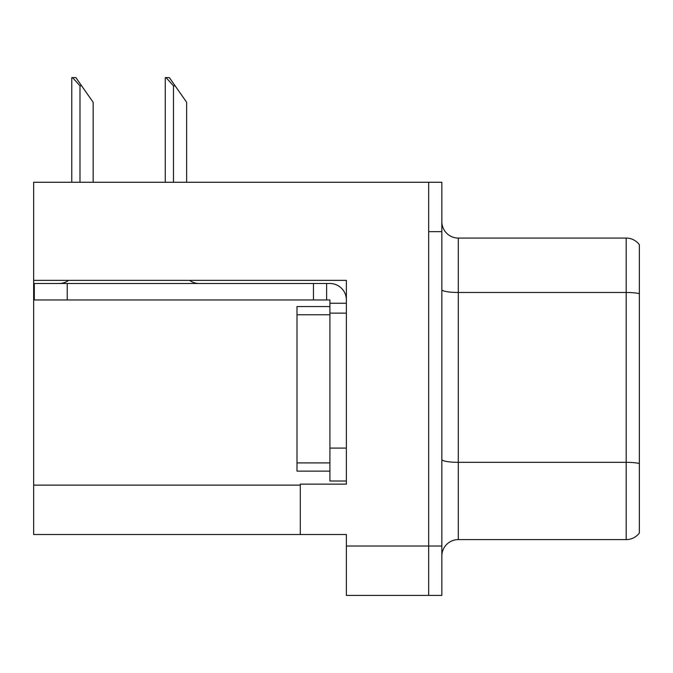 <?xml version="1.0" encoding="UTF-8"?>
<svg xmlns="http://www.w3.org/2000/svg" width="673" height="673" viewBox="0 0 673 673"><rect width="100%" height="100%" fill="white"/><g stroke="black" fill="none" stroke-linecap="round" stroke-linejoin="round"><path stroke-width="1.01" d="M346.376 313.13L346.376 448.092L329.913 448.092L329.913 481.01L346.376 481.01L346.376 448.092L346.376 484.139L300.293 484.139L300.293 534.505L33.65 534.505L33.65 280.372L346.376 280.372L346.376 313.13L329.913 313.13L329.913 299.965L313.458 299.965L313.458 283.501L329.913 283.501A16.463 16.463 0 0 1 346.376 299.973M300.293 534.505L346.376 534.505L346.376 595.403L428.676 595.403L428.676 546.03L428.676 595.403L441.841 595.403L441.841 546.03L428.676 546.03L428.676 182.274L33.65 182.274L33.65 280.372M441.841 556.066A16.463 16.463 0 0 1 458.296 539.603L626.184 539.603L626.184 238.074L458.296 238.074A16.463 16.463 0 0 1 441.841 221.61A16.463 16.463 0 0 0 458.296 238.074L458.296 539.603M428.676 182.274L441.841 182.274L441.841 231.655L428.676 231.655L428.676 546.03L346.376 546.03M639.35 244.661A16.463 16.463 0 0 0 626.184 238.074A16.463 16.463 0 0 1 639.35 244.661L639.35 533.024A16.463 16.463 0 0 1 626.184 539.603M441.841 231.655L441.841 546.03M639.35 294.766L639.35 293.621L639.35 294.766M166.021 77.597L169.36 77.597L175.123 85.824L173.483 85.824L166.021 77.597L165.255 77.597L165.255 182.274M186.648 182.274L186.648 102.288L175.123 85.824M72.533 77.597L75.872 77.597L81.635 85.824L79.994 85.824L72.533 77.597L71.767 77.597L71.767 182.274M93.16 182.274L93.16 102.288L81.635 85.824M68.646 280.372A16.463 16.463 0 0 1 58.997 283.501M189.576 280.372A16.463 16.463 0 0 0 199.233 283.501M313.458 299.965L34.306 299.965L34.306 283.501L313.458 283.501M329.913 481.01L346.376 481.01M326.624 299.965L326.624 283.501M346.376 303.254L329.913 303.254M329.913 448.092L329.913 306.543L296.995 306.543L296.995 471.134L329.913 471.134M33.65 485.124L300.293 485.124M639.35 293.621A16.463 2.86 180 0 0 626.184 292.477L458.296 292.477A16.463 2.86 0 0 1 441.841 289.617M639.35 463.478A16.463 2.86 180 0 0 626.184 462.334L458.296 462.334A16.463 2.86 0 0 1 441.841 459.482M173.483 182.274L173.483 85.824M79.994 182.274L79.994 85.824M67.224 299.965L67.224 283.501M296.995 462.906L329.913 462.906M296.995 314.771L329.913 314.771"/></g></svg>
